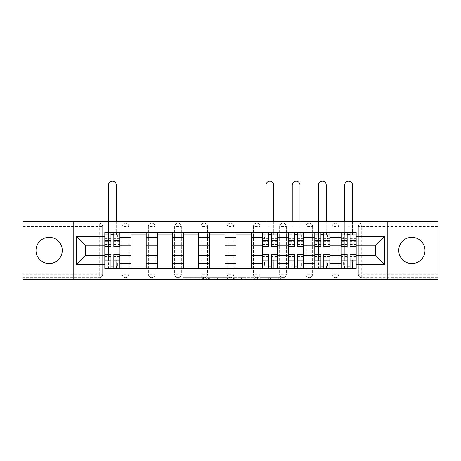 <?xml version="1.0" encoding="UTF-8"?>
<svg xmlns="http://www.w3.org/2000/svg" width="461" height="461" viewBox="0 0 461 461"><rect width="100%" height="100%" fill="white"/><g stroke="black" fill="none" stroke-linecap="round" stroke-linejoin="round"><path stroke-width="0.35" stroke-dasharray="2.31 1.73" d="M203.583 279.285L184.878 279.285L203.583 279.285L203.583 277.603L194.87 277.603L194.87 279.285L194.87 277.603L203.583 277.603L203.583 279.285L203.583 277.603L194.87 277.603L194.87 279.285L194.87 277.603L203.583 277.603L184.878 277.603L203.583 277.603M411.869 263.554A13.121 13.121 0 0 1 398.748 250.432A13.121 13.121 0 0 1 411.869 237.306A13.121 13.121 0 0 1 424.996 250.432A13.121 13.121 0 0 1 411.869 263.554M49.131 263.554A13.121 13.121 0 0 1 36.004 250.432A13.121 13.121 0 0 1 49.131 237.306A13.121 13.121 0 0 1 62.252 250.432A13.121 13.121 0 0 1 49.131 263.554M332.122 226.622A3.365 3.365 0 0 1 335.487 223.257A3.365 3.365 0 0 1 338.852 226.622A3.365 3.365 0 0 0 335.487 223.257A3.365 3.365 0 0 0 332.122 226.622L332.122 274.237A3.365 3.365 0 0 0 335.487 277.603A3.365 3.365 0 0 0 338.852 274.237L338.852 226.622A3.365 3.365 0 0 0 335.487 223.257A3.365 3.365 0 0 0 332.122 226.622L332.122 274.237A3.365 3.365 0 0 0 335.487 277.603A3.365 3.365 0 0 0 338.852 274.237L338.852 226.622L332.122 226.622M305.873 226.622A3.365 3.365 0 0 1 309.239 223.257A3.365 3.365 0 0 1 312.604 226.622A3.365 3.365 0 0 0 309.239 223.257A3.365 3.365 0 0 0 305.873 226.622L305.873 274.237A3.365 3.365 0 0 0 309.239 277.603A3.365 3.365 0 0 0 312.604 274.237L312.604 226.622A3.365 3.365 0 0 0 309.239 223.257A3.365 3.365 0 0 0 305.873 226.622L305.873 274.237A3.365 3.365 0 0 0 309.239 277.603A3.365 3.365 0 0 0 312.604 274.237L312.604 226.622L305.873 226.622M279.631 226.622A3.365 3.365 0 0 1 282.991 223.257A3.365 3.365 0 0 1 286.356 226.622A3.365 3.365 0 0 0 282.991 223.257A3.365 3.365 0 0 0 279.631 226.622L279.631 274.237A3.365 3.365 0 0 0 282.991 277.603A3.365 3.365 0 0 0 286.356 274.237L286.356 226.622A3.365 3.365 0 0 0 282.991 223.257A3.365 3.365 0 0 0 279.631 226.622L279.631 274.237A3.365 3.365 0 0 0 282.991 277.603A3.365 3.365 0 0 0 286.356 274.237L286.356 226.622L279.631 226.622M253.383 226.622A3.365 3.365 0 0 1 256.748 223.257A3.365 3.365 0 0 1 260.113 226.622A3.365 3.365 0 0 0 256.748 223.257A3.365 3.365 0 0 0 253.383 226.622L253.383 274.237A3.365 3.365 0 0 0 256.748 277.603A3.365 3.365 0 0 0 260.113 274.237L260.113 226.622A3.365 3.365 0 0 0 256.748 223.257A3.365 3.365 0 0 0 253.383 226.622L253.383 274.237A3.365 3.365 0 0 0 256.748 277.603A3.365 3.365 0 0 0 260.113 274.237L260.113 226.622L253.383 226.622M227.135 226.622A3.365 3.365 0 0 1 230.5 223.257A3.365 3.365 0 0 1 233.865 226.622A3.365 3.365 0 0 0 230.5 223.257A3.365 3.365 0 0 0 227.135 226.622L227.135 274.237A3.365 3.365 0 0 0 230.5 277.603A3.365 3.365 0 0 0 233.865 274.237L233.865 226.622A3.365 3.365 0 0 0 230.5 223.257A3.365 3.365 0 0 0 227.135 226.622L227.135 274.237A3.365 3.365 0 0 0 230.5 277.603A3.365 3.365 0 0 0 233.865 274.237L233.865 226.622L227.135 226.622M200.887 226.622A3.365 3.365 0 0 1 204.252 223.257A3.365 3.365 0 0 1 207.617 226.622A3.365 3.365 0 0 0 204.252 223.257A3.365 3.365 0 0 0 200.887 226.622L200.887 274.237A3.365 3.365 0 0 0 204.252 277.603A3.365 3.365 0 0 0 207.617 274.237L207.617 226.622A3.365 3.365 0 0 0 204.252 223.257A3.365 3.365 0 0 0 200.887 226.622L200.887 274.237A3.365 3.365 0 0 0 204.252 277.603A3.365 3.365 0 0 0 207.617 274.237L207.617 226.622L200.887 226.622M174.644 226.622A3.365 3.365 0 0 1 178.009 223.257A3.365 3.365 0 0 1 181.369 226.622A3.365 3.365 0 0 0 178.009 223.257A3.365 3.365 0 0 0 174.644 226.622L174.644 274.237A3.365 3.365 0 0 0 178.009 277.603A3.365 3.365 0 0 0 181.369 274.237L181.369 226.622A3.365 3.365 0 0 0 178.009 223.257A3.365 3.365 0 0 0 174.644 226.622L174.644 274.237A3.365 3.365 0 0 0 178.009 277.603A3.365 3.365 0 0 0 181.369 274.237L181.369 226.622L174.644 226.622M148.396 226.622A3.365 3.365 0 0 1 151.761 223.257A3.365 3.365 0 0 1 155.126 226.622A3.365 3.365 0 0 0 151.761 223.257A3.365 3.365 0 0 0 148.396 226.622L148.396 274.237A3.365 3.365 0 0 0 151.761 277.603A3.365 3.365 0 0 0 155.126 274.237L155.126 226.622A3.365 3.365 0 0 0 151.761 223.257A3.365 3.365 0 0 0 148.396 226.622L148.396 274.237A3.365 3.365 0 0 0 151.761 277.603A3.365 3.365 0 0 0 155.126 274.237L155.126 226.622L148.396 226.622M122.148 226.622A3.365 3.365 0 0 1 125.513 223.257A3.365 3.365 0 0 1 128.878 226.622A3.365 3.365 0 0 0 125.513 223.257A3.365 3.365 0 0 0 122.148 226.622L122.148 274.237A3.365 3.365 0 0 0 125.513 277.603A3.365 3.365 0 0 0 128.878 274.237L128.878 226.622A3.365 3.365 0 0 0 125.513 223.257A3.365 3.365 0 0 0 122.148 226.622L122.148 274.237A3.365 3.365 0 0 0 125.513 277.603A3.365 3.365 0 0 0 128.878 274.237L128.878 226.622L122.148 226.622M278.767 279.285L259.278 279.285L278.767 279.285L278.767 277.603L270.423 277.603L280.415 277.603L280.415 279.285L280.415 277.603L259.278 277.603L280.415 277.603L280.415 279.285L280.415 277.603L278.767 277.603L278.767 279.285M268.775 279.285L259.935 279.285L268.775 279.285L268.775 277.603L270.423 277.603L268.775 277.603L268.775 279.285L268.775 277.603L259.935 277.603L259.935 279.285L259.935 277.603L268.775 277.603L268.775 279.285M257.624 279.285L259.278 279.285L257.624 279.285L257.624 277.603L259.278 277.603L257.624 277.603L257.624 279.285M183.224 279.285L184.878 279.285L183.224 279.285L183.224 277.603L184.878 277.603L183.224 277.603L183.224 279.285M437.95 274.237L361.735 274.237L361.735 277.603L437.95 277.603L437.95 279.285L23.05 279.285L23.05 277.603L99.265 277.603A3.365 3.365 0 0 0 102.63 274.237L102.63 226.622A3.365 3.365 0 0 0 99.265 223.257A3.365 3.365 0 0 1 102.63 226.622A3.365 3.365 0 0 0 99.265 223.257L23.05 223.257L23.05 221.574L437.95 221.574L437.95 223.257L361.735 223.257A3.365 3.365 0 0 0 358.37 226.622L358.37 274.237A3.365 3.365 0 0 0 361.735 277.603A3.365 3.365 0 0 1 358.37 274.237A3.365 3.365 0 0 0 361.735 277.603L437.95 277.603L437.95 223.257L361.735 223.257A3.365 3.365 0 0 0 358.37 226.622L358.37 274.237L361.735 274.237L361.735 226.622L437.95 226.622M229.054 279.285L227.406 279.285L229.054 279.285L229.054 277.603L229.054 279.285M207.917 279.285L227.406 279.285L206.263 279.285L207.917 279.285L207.917 277.603L229.054 277.603L206.263 277.603L206.263 279.285L206.263 277.603L207.917 277.603L207.917 279.285M233.594 279.285L254.737 279.285L231.946 279.285L233.594 279.285L233.594 277.603L254.737 277.603L254.737 279.285L254.737 277.603L244.745 277.603L244.745 279.285M102.63 274.237L102.63 226.622L99.265 226.622L99.265 274.237L23.05 274.237L23.05 277.603L99.265 277.603A3.365 3.365 0 0 0 102.63 274.237A3.365 3.365 0 0 1 99.265 277.603L99.265 274.237L102.63 274.237M23.05 226.622L99.265 226.622L99.265 223.257L23.05 223.257L23.05 274.237M341.036 232.344L356.18 232.344L356.18 234.868L341.036 234.868L341.036 232.344L329.932 232.344L329.932 234.868L314.794 234.868L314.794 232.344L303.69 232.344L303.69 234.868L288.546 234.868L288.546 232.344L277.441 232.344L277.441 234.868L262.297 234.868L262.297 232.344L251.193 232.344L251.193 234.868L236.055 234.868L236.055 232.344L224.945 232.344L224.945 234.868L209.807 234.868L209.807 232.344L198.703 232.344L198.703 234.868L183.559 234.868L183.559 232.344L172.454 232.344L172.454 234.868L157.31 234.868L157.31 232.344L146.206 232.344L146.206 234.868L131.068 234.868L131.068 232.344L119.964 232.344L119.964 234.868L104.82 234.868L104.82 265.991L119.964 265.991L119.964 234.868M119.964 265.991L119.964 268.515L131.068 268.515L131.068 265.991L146.206 265.991L146.206 234.868M131.068 234.868L131.068 265.991M146.206 265.991L146.206 268.515L157.31 268.515L157.31 265.991L172.454 265.991L172.454 234.868M157.31 234.868L157.31 265.991M172.454 265.991L172.454 268.515L183.559 268.515L183.559 265.991L198.703 265.991L198.703 234.868M183.559 234.868L183.559 265.991M198.703 265.991L198.703 268.515L209.807 268.515L209.807 265.991L224.945 265.991L224.945 234.868M209.807 234.868L209.807 265.991M224.945 265.991L224.945 268.515L236.055 268.515L236.055 265.991L251.193 265.991L251.193 234.868M236.055 234.868L236.055 265.991M251.193 265.991L251.193 268.515L262.297 268.515L262.297 265.991L277.441 265.991L277.441 234.868M262.297 234.868L262.297 265.991M277.441 265.991L277.441 268.515L288.546 268.515L288.546 265.991L303.69 265.991L303.69 234.868M288.546 234.868L288.546 265.991M303.69 265.991L303.69 268.515L314.794 268.515L314.794 265.991L329.932 265.991L329.932 234.868M314.794 234.868L314.794 265.991M329.932 265.991L329.932 268.515L341.036 268.515L341.036 265.991L356.18 265.991L356.18 234.868M341.036 234.868L341.036 265.991M329.932 255.648L341.036 255.648M303.69 255.648L314.794 255.648M277.441 255.648L288.546 255.648M251.193 255.648L262.297 255.648M224.945 255.648L236.055 255.648M198.703 255.648L209.807 255.648M172.454 255.648L183.559 255.648M146.206 255.648L157.31 255.648M119.964 255.648L131.068 255.648M341.036 245.217L329.932 245.217M314.794 245.217L303.69 245.217M288.546 245.217L277.441 245.217M262.297 245.217L251.193 245.217M236.055 245.217L224.945 245.217M209.807 245.217L198.703 245.217M183.559 245.217L172.454 245.217M157.31 245.217L146.206 245.217M131.068 245.217L119.964 245.217M104.82 245.217L85.469 245.217L85.469 255.648L104.82 255.648M73.19 279.285L73.19 221.574M387.81 279.285L387.81 221.574M356.18 255.648L375.531 255.648L375.531 245.217L356.18 245.217M119.964 268.515L104.82 268.515L104.82 265.991M104.82 234.868L104.82 232.344L119.964 232.344M131.068 232.344L146.206 232.344M157.31 232.344L172.454 232.344M183.559 232.344L198.703 232.344M209.807 232.344L224.945 232.344M236.055 232.344L251.193 232.344M262.297 232.344L277.441 232.344M288.546 232.344L303.69 232.344M314.794 232.344L329.932 232.344M356.18 265.991L356.18 268.515L341.036 268.515M329.932 268.515L314.794 268.515M303.69 268.515L288.546 268.515M277.441 268.515L262.297 268.515M251.193 268.515L236.055 268.515M224.945 268.515L209.807 268.515M198.703 268.515L183.559 268.515M172.454 268.515L157.31 268.515M146.206 268.515L131.068 268.515M119.877 265.991L113.821 265.991M110.957 265.991L104.901 265.991M104.901 234.868L110.957 234.868M113.821 234.868L119.877 234.868M338.852 274.237A3.365 3.365 0 0 1 335.487 277.603A3.365 3.365 0 0 1 332.122 274.237L338.852 274.237M312.604 274.237A3.365 3.365 0 0 1 309.239 277.603A3.365 3.365 0 0 1 305.873 274.237L312.604 274.237M286.356 274.237A3.365 3.365 0 0 1 282.991 277.603A3.365 3.365 0 0 1 279.631 274.237L286.356 274.237M260.113 274.237A3.365 3.365 0 0 1 256.748 277.603A3.365 3.365 0 0 1 253.383 274.237L260.113 274.237M233.865 274.237A3.365 3.365 0 0 1 230.5 277.603A3.365 3.365 0 0 1 227.135 274.237L233.865 274.237M207.617 274.237A3.365 3.365 0 0 1 204.252 277.603A3.365 3.365 0 0 1 200.887 274.237L207.617 274.237M181.369 274.237A3.365 3.365 0 0 1 178.009 277.603A3.365 3.365 0 0 1 174.644 274.237L181.369 274.237M155.126 274.237A3.365 3.365 0 0 1 151.761 277.603A3.365 3.365 0 0 1 148.396 274.237L155.126 274.237M128.878 274.237A3.365 3.365 0 0 1 125.513 277.603A3.365 3.365 0 0 1 122.148 274.237L128.878 274.237M277.355 265.991L271.299 265.991M268.44 265.991L262.384 265.991M262.384 234.868L268.44 234.868M271.299 234.868L277.355 234.868M303.603 265.991L297.547 265.991M294.688 265.991L288.632 265.991M288.632 234.868L294.688 234.868M297.547 234.868L303.603 234.868M329.851 265.991L323.795 265.991M320.931 265.991L314.875 265.991M314.875 234.868L320.931 234.868M323.795 234.868L329.851 234.868M356.099 265.991L350.043 265.991M347.179 265.991L341.123 265.991M341.123 234.868L347.179 234.868M350.043 234.868L356.099 234.868M209.732 279.285L212.129 279.285L209.732 279.285L209.732 277.603L208.579 277.603L208.579 279.285L208.579 277.603L212.129 277.603L209.732 277.603L209.732 279.285M212.129 279.285L217.413 279.285L212.129 279.285L212.129 277.603L217.413 277.603L217.413 279.285L217.413 277.603L212.129 277.603L212.129 279.285M233.594 277.603L243.091 277.603L243.091 279.285L243.091 277.603L241.443 277.603L243.091 277.603L243.091 279.285L243.091 277.603L244.745 277.603M234.257 277.603L234.257 279.285L234.257 277.603M231.946 277.603L231.946 279.285L231.946 277.603M108.519 221.574L108.519 185.068A3.872 3.872 0 0 1 112.392 181.196A3.872 3.872 0 0 1 116.258 185.068A3.872 3.872 0 0 0 112.392 181.196A3.872 3.872 0 0 0 108.519 185.068A3.872 3.872 0 0 1 112.392 181.196A3.872 3.872 0 0 1 116.258 185.068L116.258 232.344M104.901 244.624L110.957 244.624L110.957 241.633L104.901 241.633L104.901 234.701L104.901 238.907L107.09 238.907L107.09 234.701L104.901 234.701L108.519 234.701L108.519 232.511L104.901 232.511L104.901 238.907L107.09 238.907L107.09 234.701L104.901 234.701L110.957 234.701L110.957 232.511M119.877 241.633L113.821 241.633L113.821 234.701L119.877 234.701L117.688 234.701L117.688 238.907L119.877 238.907L119.877 234.701L119.877 238.907L117.688 238.907L117.688 234.701L119.877 234.701L119.877 246.814M113.821 241.633L113.821 242.993L119.877 242.993M113.821 242.993L113.821 246.814M108.519 232.344L108.519 226.201L108.519 234.701L119.877 234.701L119.877 232.511L116.258 232.511L116.258 234.701L116.258 221.574M104.901 238.665L110.957 238.665L110.957 234.701M110.957 238.665L110.957 244.624M110.957 241.633L110.957 246.814M104.901 241.633L104.901 242.993L110.957 242.993M104.901 242.993L104.901 246.814M108.519 232.511L116.258 232.511M113.821 234.701L113.821 232.511M104.901 259.226L110.957 259.226L110.957 266.164L104.901 266.164L104.901 268.348L108.519 268.348L108.519 259.854L108.519 268.348L116.258 268.348L116.258 259.854L116.258 268.348L119.877 268.348L119.877 261.957L117.688 261.957L117.688 266.164L119.877 266.164L119.877 261.957L117.688 261.957L117.688 266.164L119.877 266.164L104.901 266.164L107.09 266.164L107.09 261.957L104.901 261.957L104.901 266.164L104.901 261.957L107.09 261.957L107.09 266.164L104.901 266.164L104.901 254.046M110.957 259.226L110.957 257.866L104.901 257.866M110.957 257.866L110.957 254.046M119.877 256.235L113.821 256.235L113.821 259.226L119.877 259.226L119.877 266.164L113.821 266.164L113.821 268.348M119.877 262.194L113.821 262.194L113.821 266.164M113.821 262.194L113.821 256.235M113.821 259.226L113.821 254.046M119.877 259.226L119.877 257.866L113.821 257.866M119.877 257.866L119.877 254.046M110.957 266.164L110.957 268.348M108.519 259.854L108.519 185.068L108.519 259.854L116.258 259.854L108.519 259.854M266.003 221.574L266.003 185.068A3.872 3.872 0 0 1 269.869 181.196A3.872 3.872 0 0 1 273.742 185.068A3.872 3.872 0 0 0 269.869 181.196A3.872 3.872 0 0 0 266.003 185.068A3.872 3.872 0 0 1 269.869 181.196A3.872 3.872 0 0 1 273.742 185.068L273.742 232.344M262.384 244.624L268.44 244.624L268.44 241.633L262.384 241.633L262.384 234.701L262.384 238.907L264.568 238.907L264.568 234.701L262.384 234.701L266.003 234.701L266.003 232.511L262.384 232.511L262.384 238.907L264.568 238.907L264.568 234.701L262.384 234.701L268.44 234.701L268.44 232.511M277.355 241.633L271.299 241.633L271.299 234.701L277.355 234.701L275.171 234.701L275.171 238.907L277.355 238.907L277.355 234.701L277.355 238.907L275.171 238.907L275.171 234.701L277.355 234.701L277.355 246.814M271.299 241.633L271.299 242.993L277.355 242.993M271.299 242.993L271.299 246.814M266.003 232.344L266.003 226.201L266.003 234.701L277.355 234.701L277.355 232.511L273.742 232.511L273.742 234.701L273.742 221.574M262.384 238.665L268.44 238.665L268.44 234.701M268.44 238.665L268.44 244.624M268.44 241.633L268.44 246.814M262.384 241.633L262.384 242.993L268.44 242.993M262.384 242.993L262.384 246.814M266.003 232.511L273.742 232.511M271.299 234.701L271.299 232.511M262.384 259.226L268.44 259.226L268.44 266.164L262.384 266.164L262.384 268.348L266.003 268.348L266.003 259.854L266.003 268.348L273.742 268.348L273.742 259.854L273.742 268.348L277.355 268.348L277.355 261.957L275.171 261.957L275.171 266.164L277.355 266.164L277.355 261.957L275.171 261.957L275.171 266.164L277.355 266.164L262.384 266.164L264.568 266.164L264.568 261.957L262.384 261.957L262.384 266.164L262.384 261.957L264.568 261.957L264.568 266.164L262.384 266.164L262.384 254.046M268.44 259.226L268.44 257.866L262.384 257.866M268.44 257.866L268.44 254.046M277.355 256.235L271.299 256.235L271.299 259.226L277.355 259.226L277.355 266.164L271.299 266.164L271.299 268.348M277.355 262.194L271.299 262.194L271.299 266.164M271.299 262.194L271.299 256.235M271.299 259.226L271.299 254.046M277.355 259.226L277.355 257.866L271.299 257.866M277.355 257.866L277.355 254.046M268.44 266.164L268.44 268.348M266.003 259.854L266.003 185.068L266.003 259.854L273.742 259.854L266.003 259.854M292.245 221.574L292.245 185.068A3.872 3.872 0 0 1 296.118 181.196A3.872 3.872 0 0 1 299.984 185.068A3.872 3.872 0 0 0 296.118 181.196A3.872 3.872 0 0 0 292.245 185.068A3.872 3.872 0 0 1 296.118 181.196A3.872 3.872 0 0 1 299.984 185.068L299.984 232.344M288.632 244.624L294.688 244.624L294.688 241.633L288.632 241.633L288.632 234.701L288.632 238.907L290.816 238.907L290.816 234.701L288.632 234.701L292.245 234.701L292.245 232.511L288.632 232.511L288.632 238.907L290.816 238.907L290.816 234.701L288.632 234.701L294.688 234.701L294.688 232.511M303.603 241.633L297.547 241.633L297.547 234.701L303.603 234.701L301.419 234.701L301.419 238.907L303.603 238.907L303.603 234.701L303.603 238.907L301.419 238.907L301.419 234.701L303.603 234.701L303.603 246.814M297.547 241.633L297.547 242.993L303.603 242.993M297.547 242.993L297.547 246.814M292.245 232.344L292.245 226.201L292.245 234.701L303.603 234.701L303.603 232.511L299.984 232.511L299.984 234.701L299.984 221.574M288.632 238.665L294.688 238.665L294.688 234.701M294.688 238.665L294.688 244.624M294.688 241.633L294.688 246.814M288.632 241.633L288.632 242.993L294.688 242.993M288.632 242.993L288.632 246.814M292.245 232.511L299.984 232.511M297.547 234.701L297.547 232.511M288.632 259.226L294.688 259.226L294.688 266.164L288.632 266.164L288.632 268.348L292.245 268.348L292.245 259.854L292.245 268.348L299.984 268.348L299.984 259.854L299.984 268.348L303.603 268.348L303.603 261.957L301.419 261.957L301.419 266.164L303.603 266.164L303.603 261.957L301.419 261.957L301.419 266.164L303.603 266.164L288.632 266.164L290.816 266.164L290.816 261.957L288.632 261.957L288.632 266.164L288.632 261.957L290.816 261.957L290.816 266.164L288.632 266.164L288.632 254.046M294.688 259.226L294.688 257.866L288.632 257.866M294.688 257.866L294.688 254.046M303.603 256.235L297.547 256.235L297.547 259.226L303.603 259.226L303.603 266.164L297.547 266.164L297.547 268.348M303.603 262.194L297.547 262.194L297.547 266.164M297.547 262.194L297.547 256.235M297.547 259.226L297.547 254.046M303.603 259.226L303.603 257.866L297.547 257.866M303.603 257.866L303.603 254.046M294.688 266.164L294.688 268.348M292.245 259.854L292.245 185.068L292.245 259.854L299.984 259.854L292.245 259.854M318.493 221.574L318.493 185.068A3.872 3.872 0 0 1 322.366 181.196A3.872 3.872 0 0 1 326.232 185.068A3.872 3.872 0 0 0 322.366 181.196A3.872 3.872 0 0 0 318.493 185.068A3.872 3.872 0 0 1 322.366 181.196A3.872 3.872 0 0 1 326.232 185.068L326.232 232.344M314.875 244.624L320.931 244.624L320.931 241.633L314.875 241.633L314.875 234.701L314.875 238.907L317.064 238.907L317.064 234.701L314.875 234.701L318.493 234.701L318.493 232.511L314.875 232.511L314.875 238.907L317.064 238.907L317.064 234.701L314.875 234.701L320.931 234.701L320.931 232.511M329.851 241.633L323.795 241.633L323.795 234.701L329.851 234.701L327.662 234.701L327.662 238.907L329.851 238.907L329.851 234.701L329.851 238.907L327.662 238.907L327.662 234.701L329.851 234.701L329.851 246.814M323.795 241.633L323.795 242.993L329.851 242.993M323.795 242.993L323.795 246.814M318.493 232.344L318.493 226.201L318.493 234.701L329.851 234.701L329.851 232.511L326.232 232.511L326.232 234.701L326.232 221.574M314.875 238.665L320.931 238.665L320.931 234.701M320.931 238.665L320.931 244.624M320.931 241.633L320.931 246.814M314.875 241.633L314.875 242.993L320.931 242.993M314.875 242.993L314.875 246.814M318.493 232.511L326.232 232.511M323.795 234.701L323.795 232.511M314.875 259.226L320.931 259.226L320.931 266.164L314.875 266.164L314.875 268.348L318.493 268.348L318.493 259.854L318.493 268.348L326.232 268.348L326.232 259.854L326.232 268.348L329.851 268.348L329.851 261.957L327.662 261.957L327.662 266.164L329.851 266.164L329.851 261.957L327.662 261.957L327.662 266.164L329.851 266.164L314.875 266.164L317.064 266.164L317.064 261.957L314.875 261.957L314.875 266.164L314.875 261.957L317.064 261.957L317.064 266.164L314.875 266.164L314.875 254.046M320.931 259.226L320.931 257.866L314.875 257.866M320.931 257.866L320.931 254.046M329.851 256.235L323.795 256.235L323.795 259.226L329.851 259.226L329.851 266.164L323.795 266.164L323.795 268.348M329.851 262.194L323.795 262.194L323.795 266.164M323.795 262.194L323.795 256.235M323.795 259.226L323.795 254.046M329.851 259.226L329.851 257.866L323.795 257.866M329.851 257.866L329.851 254.046M320.931 266.164L320.931 268.348M318.493 259.854L318.493 185.068L318.493 259.854L326.232 259.854L318.493 259.854M344.742 221.574L344.742 185.068A3.872 3.872 0 0 1 348.608 181.196A3.872 3.872 0 0 1 352.481 185.068A3.872 3.872 0 0 0 348.608 181.196A3.872 3.872 0 0 0 344.742 185.068A3.872 3.872 0 0 1 348.608 181.196A3.872 3.872 0 0 1 352.481 185.068L352.481 232.344M341.123 244.624L347.179 244.624L347.179 241.633L341.123 241.633L341.123 234.701L341.123 238.907L343.312 238.907L343.312 234.701L341.123 234.701L344.742 234.701L344.742 232.511L341.123 232.511L341.123 238.907L343.312 238.907L343.312 234.701L341.123 234.701L347.179 234.701L347.179 232.511M356.099 241.633L350.043 241.633L350.043 234.701L356.099 234.701L353.91 234.701L353.91 238.907L356.099 238.907L356.099 234.701L356.099 238.907L353.91 238.907L353.91 234.701L356.099 234.701L356.099 246.814M350.043 241.633L350.043 242.993L356.099 242.993M350.043 242.993L350.043 246.814M344.742 232.344L344.742 226.201L344.742 234.701L356.099 234.701L356.099 232.511L352.481 232.511L352.481 234.701L352.481 221.574M341.123 238.665L347.179 238.665L347.179 234.701M347.179 238.665L347.179 244.624M347.179 241.633L347.179 246.814M341.123 241.633L341.123 242.993L347.179 242.993M341.123 242.993L341.123 246.814M344.742 232.511L352.481 232.511M350.043 234.701L350.043 232.511M341.123 259.226L347.179 259.226L347.179 266.164L341.123 266.164L341.123 268.348L344.742 268.348L344.742 259.854L344.742 268.348L352.481 268.348L352.481 259.854L352.481 268.348L356.099 268.348L356.099 261.957L353.91 261.957L353.91 266.164L356.099 266.164L356.099 261.957L353.91 261.957L353.91 266.164L356.099 266.164L341.123 266.164L343.312 266.164L343.312 261.957L341.123 261.957L341.123 266.164L341.123 261.957L343.312 261.957L343.312 266.164L341.123 266.164L341.123 254.046M347.179 259.226L347.179 257.866L341.123 257.866M347.179 257.866L347.179 254.046M356.099 256.235L350.043 256.235L350.043 259.226L356.099 259.226L356.099 266.164L350.043 266.164L350.043 268.348M356.099 262.194L350.043 262.194L350.043 266.164M350.043 262.194L350.043 256.235M350.043 259.226L350.043 254.046M356.099 259.226L356.099 257.866L350.043 257.866M356.099 257.866L356.099 254.046M347.179 266.164L347.179 268.348M344.742 259.854L344.742 185.068L344.742 259.854L352.481 259.854L344.742 259.854M202.425 277.603L202.425 279.285L202.425 277.603M361.735 223.257A3.365 3.365 0 0 0 358.37 226.622L361.735 226.622L361.735 223.257M200.155 277.603L200.155 279.285L200.155 277.603M184.878 277.603L184.878 279.285L184.878 277.603M227.406 277.603L227.406 279.285L227.406 277.603M253.083 277.603L253.083 279.285L253.083 277.603M241.443 277.603L241.443 279.285L241.443 277.603M235.911 277.603L235.911 279.285L235.911 277.603M270.423 277.603L270.423 279.285L270.423 277.603M259.278 277.603L259.278 279.285L259.278 277.603M108.266 232.511L108.266 234.701M113.821 238.665L119.877 238.665M113.821 244.347L119.877 244.347M104.901 244.347L110.957 244.347M116.512 232.511L116.512 234.701M108.519 226.201L116.258 226.201L108.519 226.201M108.266 268.348L108.266 266.164M110.957 262.194L104.901 262.194M110.957 256.512L104.901 256.512M119.877 256.512L113.821 256.512M116.512 268.348L116.512 266.164M265.749 232.511L265.749 234.701M271.299 238.665L277.355 238.665M271.299 244.347L277.355 244.347M262.384 244.347L268.44 244.347M273.99 232.511L273.99 234.701M266.003 226.201L273.742 226.201L266.003 226.201M265.749 268.348L265.749 266.164M268.44 262.194L262.384 262.194M268.44 256.512L262.384 256.512M277.355 256.512L271.299 256.512M273.99 268.348L273.99 266.164M291.997 232.511L291.997 234.701M297.547 238.665L303.603 238.665M297.547 244.347L303.603 244.347M288.632 244.347L294.688 244.347M300.238 232.511L300.238 234.701M292.245 226.201L299.984 226.201L292.245 226.201M291.997 268.348L291.997 266.164M294.688 262.194L288.632 262.194M294.688 256.512L288.632 256.512M303.603 256.512L297.547 256.512M300.238 268.348L300.238 266.164M318.24 232.511L318.24 234.701M323.795 238.665L329.851 238.665M323.795 244.347L329.851 244.347M314.875 244.347L320.931 244.347M326.486 232.511L326.486 234.701M318.493 226.201L326.232 226.201L318.493 226.201M318.24 268.348L318.24 266.164M320.931 262.194L314.875 262.194M320.931 256.512L314.875 256.512M329.851 256.512L323.795 256.512M326.486 268.348L326.486 266.164M344.488 232.511L344.488 234.701M350.043 238.665L356.099 238.665M350.043 244.347L356.099 244.347M341.123 244.347L347.179 244.347M352.734 232.511L352.734 234.701M344.742 226.201L352.481 226.201L344.742 226.201M344.488 268.348L344.488 266.164M347.179 262.194L341.123 262.194M347.179 256.512L341.123 256.512M356.099 256.512L350.043 256.512M352.734 268.348L352.734 266.164M113.821 244.624L119.877 244.624M110.957 256.235L104.901 256.235M271.299 244.624L277.355 244.624M268.44 256.235L262.384 256.235M297.547 244.624L303.603 244.624M294.688 256.235L288.632 256.235M323.795 244.624L329.851 244.624M320.931 256.235L314.875 256.235M350.043 244.624L356.099 244.624M347.179 256.235L341.123 256.235"/><path stroke-width="0.69" d="M411.869 237.306A13.121 13.121 0 0 0 398.748 250.432A13.121 13.121 0 0 0 411.869 263.554A13.121 13.121 0 0 0 424.996 250.432A13.121 13.121 0 0 0 411.869 237.306M49.131 237.306A13.121 13.121 0 0 0 36.004 250.432A13.121 13.121 0 0 0 49.131 263.554A13.121 13.121 0 0 0 62.252 250.432A13.121 13.121 0 0 0 49.131 237.306M387.81 279.285L437.95 279.285L437.95 221.574L23.05 221.574L23.05 279.285L387.81 279.285L387.81 221.574M131.068 268.515L131.068 237.473L119.964 237.473L119.964 268.515M119.964 237.473L119.964 232.344M131.068 237.473L131.068 232.344M146.206 232.344L146.206 268.515M157.31 268.515L157.31 232.344M172.454 232.344L172.454 268.515M183.559 268.515L183.559 232.344M198.703 232.344L198.703 268.515M209.807 268.515L209.807 232.344M224.945 232.344L224.945 268.515M236.055 268.515L236.055 232.344M251.193 232.344L251.193 268.515M262.297 268.515L262.297 232.344M277.441 232.344L277.441 268.515M288.546 268.515L288.546 232.344M303.69 232.344L303.69 268.515M314.794 268.515L314.794 232.344M329.932 232.344L329.932 268.515M341.036 268.515L341.036 232.344M341.036 255.648L329.932 255.648M314.794 255.648L303.69 255.648M288.546 255.648L277.441 255.648M262.297 255.648L251.193 255.648M236.055 255.648L224.945 255.648M209.807 255.648L198.703 255.648M183.559 255.648L172.454 255.648M157.31 255.648L146.206 255.648M131.068 255.648L119.964 255.648M341.036 245.217L329.932 245.217M314.794 245.217L303.69 245.217M288.546 245.217L277.441 245.217M262.297 245.217L251.193 245.217M236.055 245.217L224.945 245.217M209.807 245.217L198.703 245.217M183.559 245.217L172.454 245.217M157.31 245.217L146.206 245.217M131.068 245.217L119.964 245.217M85.469 255.648L104.82 255.648L104.82 245.217L85.469 245.217L85.469 255.648L76.555 264.562L76.555 236.297L104.82 236.297L104.82 245.217M356.18 245.217L356.18 255.648L375.531 255.648L375.531 245.217L356.18 245.217L356.18 232.344L104.82 232.344L104.82 236.297M356.18 236.297L384.445 236.297L384.445 264.562L356.18 264.562L356.18 255.648M104.82 255.648L104.82 268.515L356.18 268.515L356.18 264.562M104.82 264.562L76.555 264.562M73.19 279.285L73.19 221.574M113.821 265.991L110.957 265.991M110.957 234.868L113.821 234.868M146.206 265.991L131.068 265.991M131.068 234.868L146.206 234.868M172.454 265.991L157.31 265.991M157.31 234.868L172.454 234.868M198.703 265.991L183.559 265.991M183.559 234.868L198.703 234.868M224.945 265.991L209.807 265.991M209.807 234.868L224.945 234.868M251.193 265.991L236.055 265.991M236.055 234.868L251.193 234.868M271.299 265.991L268.44 265.991M268.44 234.868L271.299 234.868M297.547 265.991L294.688 265.991M294.688 234.868L297.547 234.868M323.795 265.991L320.931 265.991M320.931 234.868L323.795 234.868M350.043 265.991L347.179 265.991M347.179 234.868L350.043 234.868M76.555 236.297L85.469 245.217M375.531 255.648L384.445 264.562M375.531 245.217L384.445 236.297M116.258 221.574L116.258 185.068A3.872 3.872 0 0 0 112.392 181.196A3.872 3.872 0 0 0 108.519 185.068L108.519 221.574M113.821 246.814L113.821 232.511L119.877 232.511L119.877 246.814L113.821 246.814M110.957 234.701L113.821 234.701M110.957 232.511L104.901 232.511L104.901 246.814L110.957 246.814L110.957 232.511L113.821 232.511M110.957 254.046L110.957 268.348L104.901 268.348L104.901 254.046L110.957 254.046M113.821 266.164L110.957 266.164M113.821 268.348L119.877 268.348L119.877 254.046L113.821 254.046L113.821 268.348L110.957 268.348M273.742 221.574L273.742 185.068A3.872 3.872 0 0 0 269.869 181.196A3.872 3.872 0 0 0 266.003 185.068L266.003 221.574M271.299 246.814L271.299 232.511L277.355 232.511L277.355 246.814L271.299 246.814M268.44 234.701L271.299 234.701M268.44 232.511L262.384 232.511L262.384 246.814L268.44 246.814L268.44 232.511L271.299 232.511M268.44 254.046L268.44 268.348L262.384 268.348L262.384 254.046L268.44 254.046M271.299 266.164L268.44 266.164M271.299 268.348L277.355 268.348L277.355 254.046L271.299 254.046L271.299 268.348L268.44 268.348M299.984 221.574L299.984 185.068A3.872 3.872 0 0 0 296.118 181.196A3.872 3.872 0 0 0 292.245 185.068L292.245 221.574M297.547 246.814L297.547 232.511L303.603 232.511L303.603 246.814L297.547 246.814M294.688 234.701L297.547 234.701M294.688 232.511L288.632 232.511L288.632 246.814L294.688 246.814L294.688 232.511L297.547 232.511M294.688 254.046L294.688 268.348L288.632 268.348L288.632 254.046L294.688 254.046M297.547 266.164L294.688 266.164M297.547 268.348L303.603 268.348L303.603 254.046L297.547 254.046L297.547 268.348L294.688 268.348M326.232 221.574L326.232 185.068A3.872 3.872 0 0 0 322.366 181.196A3.872 3.872 0 0 0 318.493 185.068L318.493 221.574M323.795 246.814L323.795 232.511L329.851 232.511L329.851 246.814L323.795 246.814M320.931 234.701L323.795 234.701M320.931 232.511L314.875 232.511L314.875 246.814L320.931 246.814L320.931 232.511L323.795 232.511M320.931 254.046L320.931 268.348L314.875 268.348L314.875 254.046L320.931 254.046M323.795 266.164L320.931 266.164M323.795 268.348L329.851 268.348L329.851 254.046L323.795 254.046L323.795 268.348L320.931 268.348M352.481 221.574L352.481 185.068A3.872 3.872 0 0 0 348.608 181.196A3.872 3.872 0 0 0 344.742 185.068L344.742 221.574M350.043 246.814L350.043 232.511L356.099 232.511L356.099 246.814L350.043 246.814M347.179 234.701L350.043 234.701M347.179 232.511L341.123 232.511L341.123 246.814L347.179 246.814L347.179 232.511L350.043 232.511M347.179 254.046L347.179 268.348L341.123 268.348L341.123 254.046L347.179 254.046M350.043 266.164L347.179 266.164M350.043 268.348L356.099 268.348L356.099 254.046L350.043 254.046L350.043 268.348L347.179 268.348M314.794 237.473L303.69 237.473M288.546 237.473L277.441 237.473M262.297 237.473L251.193 237.473M236.055 237.473L224.945 237.473M209.807 237.473L198.703 237.473M183.559 237.473L172.454 237.473M157.31 237.473L146.206 237.473M341.036 237.473L329.932 237.473M314.794 263.387L303.69 263.387M288.546 263.387L277.441 263.387M262.297 263.387L251.193 263.387M236.055 263.387L224.945 263.387M209.807 263.387L198.703 263.387M183.559 263.387L172.454 263.387M157.31 263.387L146.206 263.387M131.068 263.387L119.964 263.387M341.036 263.387L329.932 263.387M113.821 246.456L119.877 246.456M113.821 240.775L119.877 240.775M104.901 246.456L110.957 246.456M104.901 240.775L110.957 240.775M110.957 254.403L104.901 254.403M110.957 260.085L104.901 260.085M119.877 254.403L113.821 254.403M119.877 260.085L113.821 260.085M271.299 246.456L277.355 246.456M271.299 240.775L277.355 240.775M262.384 246.456L268.44 246.456M262.384 240.775L268.44 240.775M268.44 254.403L262.384 254.403M268.44 260.085L262.384 260.085M277.355 254.403L271.299 254.403M277.355 260.085L271.299 260.085M297.547 246.456L303.603 246.456M297.547 240.775L303.603 240.775M288.632 246.456L294.688 246.456M288.632 240.775L294.688 240.775M294.688 254.403L288.632 254.403M294.688 260.085L288.632 260.085M303.603 254.403L297.547 254.403M303.603 260.085L297.547 260.085M323.795 246.456L329.851 246.456M323.795 240.775L329.851 240.775M314.875 246.456L320.931 246.456M314.875 240.775L320.931 240.775M320.931 254.403L314.875 254.403M320.931 260.085L314.875 260.085M329.851 254.403L323.795 254.403M329.851 260.085L323.795 260.085M350.043 246.456L356.099 246.456M350.043 240.775L356.099 240.775M341.123 246.456L347.179 246.456M341.123 240.775L347.179 240.775M347.179 254.403L341.123 254.403M347.179 260.085L341.123 260.085M356.099 254.403L350.043 254.403M356.099 260.085L350.043 260.085"/></g></svg>
